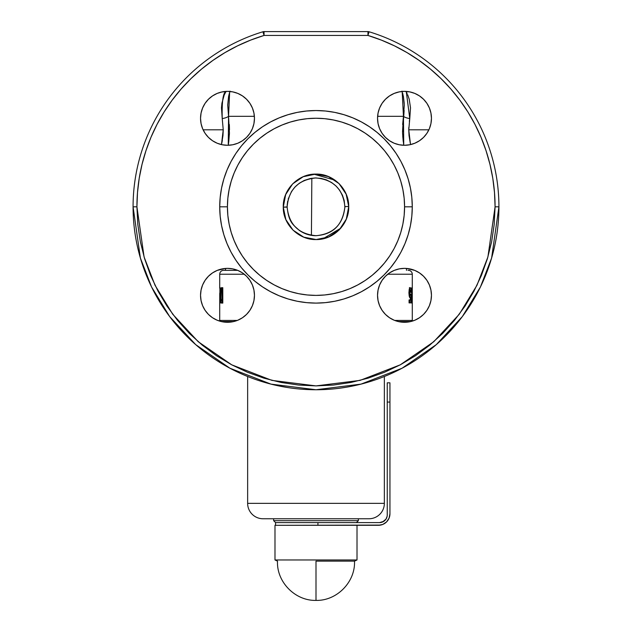 <?xml version="1.0" encoding="UTF-8"?>
<svg xmlns="http://www.w3.org/2000/svg" width="632" height="632" viewBox="0 0 632 632"><rect width="100%" height="100%" fill="white"/><g stroke="black" fill="none" stroke-linecap="round" stroke-linejoin="round"><path stroke-width="0.95" d="M340.846 228.136L322.999 238.793M344.882 206.941L344.882 206.696C343.247 224.249 333.657 233.919 316.126 235.704C298.652 234.093 288.982 224.565 287.118 207.114L283.27 207.154C282.931 224.581 298.873 240.168 316.284 239.56C333.767 239.844 349.298 224.036 348.73 206.53L344.882 206.569L348.73 206.53C348.998 189.031 333.214 173.524 315.724 174.092C298.225 173.824 282.654 189.624 283.27 207.154L287.118 206.948C288.753 189.395 298.344 179.725 315.874 177.94C333.427 179.575 343.097 189.166 344.882 206.696L344.882 206.696C343.247 224.249 333.657 233.919 316.126 235.704C298.652 234.093 288.982 224.565 287.118 207.114L287.118 206.703M412.277 303.099L412.277 320.432L394.684 320.432L412.277 320.432L412.277 274.217L387.732 274.217L412.277 274.217A3.847 3.847 0 0 0 408.422 270.362L408.019 270.362M219.723 320.432L237.316 320.432L219.723 320.432L219.723 293.912L219.723 320.432M219.889 303.099L219.723 293.912L219.889 303.099M220.118 287.694L220.118 303.099L220.118 287.694M219.897 297.664L219.897 287.694L219.897 297.664M219.723 274.217L219.723 288.263L219.723 274.217L244.268 274.217L219.723 274.217A3.847 3.847 0 0 1 223.578 270.362A3.847 3.847 0 0 0 219.723 274.217M410.049 297.751L409.22 296.258L408.904 292.774L409.244 289.243L410.176 287.497L410.839 288.729L411.108 292.103L410.666 292.434L410.2 290.064L409.67 292.197L409.955 295.033L410.587 294.014L411.045 294.378L410.737 302.902L409.07 302.902L409.07 299.939L410.279 299.939L410.397 297.19L410.049 297.751M412.198 296.187L411.685 303.099L411.685 287.694L412.198 296.187L411.685 298.66M221.477 287.694L222.796 287.694L222.796 303.099L221.105 302.965L220.576 300.8L220.726 288.848L221.224 287.757L222.796 287.694L221.477 287.694M237.687 270.362L223.578 270.362L237.687 270.362M406.502 270.362L406.502 268.442L406.502 270.362M208.434 276.263L212.526 272.906L208.434 276.263L205.084 280.347L202.595 285.008L205.084 280.347L208.434 276.263L212.526 272.906L217.187 270.417L222.243 268.884L225.498 268.442L225.498 270.362L225.498 268.442L217.187 270.417L212.526 272.906L208.434 276.263L205.084 280.347L202.595 285.008L201.063 290.064L200.542 295.326A26.955 26.955 0 0 1 227.496 268.363A26.955 26.955 0 0 1 254.459 295.326A26.955 26.955 0 0 1 227.496 322.281A26.955 26.955 0 0 1 200.542 295.326L201.063 300.579L202.595 305.643L205.084 310.304L208.434 314.388L212.526 317.738L217.187 320.227L222.243 321.759L227.496 322.281L232.758 321.759L237.814 320.227L242.475 317.738L246.559 314.388L249.917 310.304L252.405 305.643L253.938 300.579L254.459 295.326L253.938 290.064L252.405 285.008L249.917 280.347L246.559 276.263L242.475 272.906L237.814 270.417L232.758 268.884L227.496 268.363L222.243 268.884L227.496 268.363L232.758 268.884L237.814 270.417L242.475 272.906L246.559 276.263M344.867 207.77L344.882 206.806L344.867 207.77M287.118 206.838L287.133 205.874L287.118 206.838M230.04 91.142L228.587 96.475L227.71 105.094L228.555 116.32A7.703 2.346 -8.5 0 1 222.227 118.595L221.484 107.803L221.943 103.166L224.147 95.187M402.742 136.433L403.745 145.265L403.445 116.32L404.29 105.102L403.406 96.459L401.952 91.134M408.762 129.939L409.03 135.525L410.516 144.602L408.762 129.805L428.891 129.805L408.762 129.805L409.773 118.595A7.703 2.346 8.5 0 1 403.445 116.32A7.703 2.346 -171.5 0 0 409.773 118.595L408.762 129.805M377.541 295.326A26.955 26.955 0 0 1 404.504 268.363A26.955 26.955 0 0 1 431.459 295.326L430.937 290.064L429.404 285.008L426.916 280.347L423.566 276.263L419.474 272.906L414.813 270.417L409.757 268.884L404.504 268.363L399.242 268.884L394.186 270.417L389.525 272.906L385.441 276.263L382.084 280.347L379.595 285.008L378.062 290.064L377.541 295.326L378.062 300.579L379.595 305.643L382.084 310.304L385.441 314.388L389.525 317.738L394.186 320.227L399.242 321.759L404.504 322.281L409.757 321.759L414.813 320.227L419.474 317.738L423.566 314.388L426.916 310.304L429.404 305.643L430.937 300.579L431.459 295.326A26.955 26.955 0 0 1 404.504 322.281A26.955 26.955 0 0 1 377.541 295.326M377.541 118.318A26.955 26.955 0 0 1 404.504 91.364A26.955 26.955 0 0 1 431.459 118.318A26.955 26.955 0 0 1 404.504 145.281A26.955 26.955 0 0 1 377.541 118.318L378.062 123.58L379.595 128.636L382.084 133.297L385.441 137.381L389.525 140.739L394.186 143.227L399.242 144.76L404.504 145.281L409.757 144.76L414.813 143.227L419.474 140.739L423.566 137.381L426.916 133.297L429.404 128.636L430.937 123.58L431.459 118.318L430.937 113.065L429.404 108.009L426.916 103.348L423.566 99.264L419.474 95.906L414.813 93.418L409.757 91.885L404.504 91.364L399.242 91.885L394.186 93.418L389.525 95.906L385.441 99.264L382.084 103.348L379.595 108.009L378.062 113.065L377.541 118.318M200.542 118.318A26.955 26.955 0 0 1 227.496 91.364A26.955 26.955 0 0 1 254.459 118.318A26.955 26.955 0 0 1 227.496 145.281A26.955 26.955 0 0 1 200.542 118.318L201.063 123.58L202.595 128.636L205.084 133.297L208.434 137.381L212.526 140.739L217.187 143.227L222.243 144.76L227.496 145.281L232.758 144.76L237.814 143.227L242.475 140.739L246.559 137.381L249.917 133.297L252.405 128.636L253.938 123.58L254.459 118.318L253.938 113.065L252.405 108.009L249.917 103.348L246.559 99.264L242.475 95.906L237.814 93.418L232.758 91.885L227.496 91.364L222.243 91.885L217.187 93.418L212.526 95.906L208.434 99.264L205.084 103.348L202.595 108.009L201.063 113.065L200.542 118.318M495.077 206.822L487.912 256.963L476.963 285.293L459.259 314.27L433.75 341.738L400.269 364.83L360.082 380.385L316 385.899L271.918 380.385L231.731 364.83L198.25 341.738L172.741 314.27L155.037 285.293L144.088 256.963L136.923 206.822L133.076 206.822L140.391 258.046L151.569 286.983L169.66 316.577L195.722 344.645L229.922 368.227L270.97 384.122L316 389.747L361.03 384.122L402.078 368.227L436.278 344.645L462.34 316.577L480.431 286.983L491.609 258.046L498.924 206.822L495.077 206.822L498.924 206.822A182.925 182.925 0 0 0 369.072 31.766L367.95 35.447A179.077 179.077 0 0 1 495.077 206.822L494.208 224.376L491.633 241.756L487.367 258.804L481.442 275.355L473.929 291.241L464.891 306.315L454.424 320.424L442.621 333.443L429.602 345.246L415.485 355.713L400.412 364.751L384.533 372.264L367.982 378.189L350.934 382.455L333.554 385.038L316 385.899L298.446 385.038L281.066 382.455L264.018 378.189L247.468 372.264L231.588 364.751L216.515 355.713L202.398 345.246L189.379 333.443L177.576 320.424L167.109 306.315L158.071 291.241L150.558 275.355L144.633 258.804L140.367 241.756L137.792 224.376L136.923 206.822A179.077 179.077 0 0 1 264.05 35.447L367.95 35.447L369.072 31.766A182.925 182.925 0 0 1 316 389.747A182.925 182.925 0 0 1 262.928 31.766A3.847 3.847 0 0 1 264.05 31.6L264.05 35.447L264.05 31.6A3.847 3.847 0 0 0 262.928 31.766L264.05 35.447L262.928 31.766A182.925 182.925 0 0 0 133.076 206.822L136.923 206.822L137.5 192.555L139.198 178.374L142.034 164.375L145.968 150.645L150.985 137.27L157.052 124.346L164.13 111.935L172.173 100.14L181.131 89.017L190.951 78.645L201.569 69.086L212.905 60.403L224.905 52.654L237.482 45.883L250.556 40.14L264.05 35.447L367.95 35.447L367.95 31.6L264.05 31.6L367.95 31.6A3.847 3.847 0 0 1 369.072 31.766L369.072 31.766A3.847 3.847 0 0 0 367.95 31.6L367.95 35.447L381.444 40.14L394.518 45.883L407.095 52.654L419.095 60.403L430.432 69.086L441.049 78.645L450.869 89.017L459.827 100.14L467.87 111.935L474.948 124.346L481.015 137.27L486.032 150.645L489.966 164.375L492.802 178.374L494.501 192.555L495.077 206.68M349.693 386.618L356.527 385.204M332.724 388.98L329.73 389.233M331.729 389.067L331.128 389.122M332.922 388.964L334.944 388.767M334.762 388.783L335.379 388.72M330.165 389.201L332.74 388.98M301.567 389.178L302.523 389.249M304.284 389.375L301.906 389.201M305.122 389.423L306.544 389.502L305.122 389.423M306.37 389.494L304.6 389.391M304.466 389.383L306.583 389.502M305.058 389.423L305.612 389.454M303.597 389.328L304.15 389.367M302.886 389.28L303.36 389.312M301.654 389.186L302.444 389.241M301.172 389.146L300.01 389.051M306.915 389.525L307.452 389.549M303.455 389.32L304.197 389.367M287.821 387.566L287.252 387.471L287.821 387.566M286.185 387.298L284.7 387.053M284.503 387.013L279.573 386.081M278.688 385.899L286.96 387.424L278.688 385.899M270.109 383.901L270.725 384.058M268.142 383.379L275.757 385.267M274.193 384.904L273.103 384.651M275.584 385.228L274.47 384.975M292.095 388.182L292.829 388.277M316 389.747L319.468 389.715M343.927 387.606L342.299 387.851M342.11 387.874L340.356 388.119M340.316 388.127L339.108 388.285M338.215 388.396L339.289 388.261M339.329 388.253L346.486 387.187M365.478 382.929L364.846 383.103M366.291 382.7L364.324 383.253M367.421 382.368L366.757 382.565M359.545 384.485L362.973 383.616M361.741 383.94L359.347 384.54M360.769 384.185L361.228 384.066M362.894 383.632L362.302 383.79M412.277 206.822L404.575 206.822A88.575 88.575 0 0 1 316 295.397A88.575 88.575 0 0 1 227.425 206.822L219.723 206.822A96.277 96.277 0 0 0 316 303.099A96.277 96.277 0 0 0 412.277 206.822A96.277 96.277 0 0 0 316 110.545A96.277 96.277 0 0 0 219.723 206.822L227.425 206.822L227.852 198.14L229.132 189.545L231.241 181.108L234.172 172.923L237.885 165.071L242.356 157.613L247.531 150.629L253.369 144.191L259.807 138.353L266.791 133.178L274.248 128.707L282.101 124.994L290.286 122.063L298.723 119.954L307.318 118.674L316 118.247L324.682 118.674L333.277 119.954L341.715 122.063L349.899 124.994L357.752 128.707L365.209 133.178L372.193 138.353L378.631 144.191L384.469 150.629L389.644 157.613L394.115 165.071L397.828 172.923L400.759 181.108L402.868 189.545L404.148 198.14L404.575 206.822L404.148 215.504L402.868 224.099L400.759 232.537L397.828 240.721L394.115 248.573L389.644 256.031L384.469 263.015L378.631 269.453L372.193 275.291L365.209 280.466L357.752 284.937L349.899 288.658L341.715 291.581L333.277 293.698L324.682 294.97L316 295.397L307.318 294.97L298.723 293.698L290.286 291.581L282.101 288.658L274.248 284.937L266.791 280.466L259.807 275.291L253.369 269.453L247.531 263.015L242.356 256.031L237.885 248.573L234.172 240.721L231.241 232.537L229.132 224.099L227.852 215.504L227.425 206.822A88.575 88.575 0 0 1 316 118.247A88.575 88.575 0 0 1 404.575 206.822L412.277 206.822L411.811 197.389L410.429 188.044L408.13 178.872L404.946 169.976L400.909 161.436L396.051 153.331L390.426 145.747L384.074 138.748L377.075 132.404L369.491 126.771L361.385 121.913L352.846 117.876L343.95 114.692L334.786 112.393L325.44 111.011L316 110.545L306.56 111.011L297.214 112.393L288.05 114.692L279.154 117.876L270.615 121.913L262.509 126.771L254.925 132.404L247.926 138.748L241.574 145.747L235.949 153.331L231.091 161.436L227.054 169.976L223.87 178.872L221.571 188.044L220.189 197.389L219.723 206.822L220.189 216.263L221.571 225.608L223.87 234.772L227.054 243.668L231.091 252.208L235.949 260.313L241.574 267.897L247.926 274.904L254.925 281.248L262.509 286.873L270.615 291.731L279.154 295.768L288.05 298.952L297.214 301.251L306.56 302.633L316 303.099L325.44 302.633L334.786 301.251L343.95 298.952L352.846 295.768L361.385 291.731L369.491 286.873L377.075 281.248L384.074 274.904L390.426 267.897L396.051 260.313L400.909 252.208L404.946 243.668L408.13 234.772L410.429 225.608L411.811 216.263L412.277 206.822M222.195 141.197L221.484 144.602L222.97 135.548L223.238 129.805L203.109 129.805L223.238 129.805L222.962 135.603M222.345 140.304L222.211 141.102M221.69 288.729L222.037 287.773L221.69 288.729M219.77 292.979L219.723 293.912L219.77 292.979M221.279 288.018L221.279 289.251L221.279 288.018M410.737 302.902L409.07 302.902L410.737 302.902L411.045 294.378L410.524 294.37M409.844 295.199L409.773 297.19L409.844 295.199M409.67 299.939L409.56 302.902L409.67 299.939M410.587 294.014L410.334 295.033M224.368 94.681L225.932 91.616L225.64 92.122L225.932 91.616L221.777 91.98L227.496 91.364L232.758 91.885L237.814 93.418L242.475 95.906L246.559 99.264M221.469 144.594L223.238 129.805L222.227 118.595C221.8 101.752 223.041 92.754 225.932 91.616C223.041 92.778 221.8 101.768 222.227 118.595A7.703 2.346 171.5 0 0 228.555 116.32L228.255 145.265L228.808 141.292L228.255 145.265M229.621 92.398L228.555 116.32L229.432 132.973L228.808 141.252M223.238 129.805L222.227 118.595M289.251 217.724L290.451 220.292M291.147 221.54L291.905 222.756M348.73 206.53L346.107 194.04L338.95 183.478L328.261 176.502L315.724 174.092L303.218 176.715L292.64 183.888L285.664 194.593L283.27 207.154L285.869 219.62L293.066 230.182L303.763 237.166L316.284 239.56L328.774 236.937L339.337 229.779L346.32 219.075L348.73 206.53M361.654 383.964L363.123 383.577M360.943 384.138L361.37 384.035L360.943 384.138M365.96 382.795L364.933 383.079M365.707 382.866L366.228 382.716M360.074 384.359L360.596 384.232M362.334 383.782L361.48 384.003M363.55 383.458L364.364 383.237M274.106 384.888L275.852 385.283M270.796 384.074L271.752 384.319M270.994 384.122L267.62 383.237M271.831 384.335L271.231 384.185M274.13 384.888L272.518 384.509M273.925 384.841L274.565 384.991L273.925 384.841M307.887 389.565L305.754 389.462M334.296 388.83L332.977 388.957M332.132 389.036L332.677 388.988M354.394 385.67L355.634 385.402M181.131 89.017L172.173 100.14L181.131 89.017M429.404 305.643L426.916 310.304L423.566 314.388L426.916 310.304L429.404 305.643M409.757 321.759L404.504 322.281L399.242 321.759L394.186 320.227M379.595 285.008L382.084 280.347L385.441 276.263L389.525 272.906L394.186 270.417M399.242 268.884L404.504 268.363L409.757 268.884L414.813 270.417L419.474 272.906L423.566 276.263L419.474 272.906L423.566 276.263L426.916 280.347L429.404 285.008L430.937 290.064M429.404 128.636L426.916 133.297L423.566 137.381L419.474 140.739L414.813 143.227M409.757 144.76L404.504 145.281L399.242 144.76L394.186 143.227L389.525 140.739L385.441 137.381M379.595 108.009L382.084 103.348L385.441 99.264L389.525 95.906L394.186 93.418M399.242 91.885L404.504 91.364L409.757 91.885L414.813 93.418L419.474 95.906L423.566 99.264M429.404 108.009L430.937 113.065M252.405 128.636L249.917 133.297L246.559 137.381L242.475 140.739L237.814 143.227M232.758 144.76L227.496 145.281L222.243 144.76L217.187 143.227L212.526 140.739L208.434 137.381M202.595 108.009L205.084 103.348L208.434 99.264L212.526 95.906L217.187 93.418M252.405 305.643L249.917 310.304L246.559 314.388M232.758 321.759L227.496 322.281L222.243 321.759L217.187 320.227L221.405 321.585L233.587 321.585L237.316 320.432M402.529 131.709L403.445 116.32L402.189 91.806M406.352 92.114L409.773 118.595L410.516 107.827L409.212 99.2L407.64 94.689M404.685 91.364L406.068 91.616L407.134 93.599M408.762 129.686L408.809 127.466M409.339 121.352L409.757 118.674M404.14 110.466L402.56 132.925M229.487 129.789L229.345 124.559M229.369 134.648L229.432 133.028M402.655 124.536L403.445 116.32L377.62 116.32M403.192 141.292L402.568 132.996M402.679 93.378L402.94 94.373M403.406 96.459L404.235 103.411M227.71 105.102L227.718 104.667M228.594 96.459L229.329 93.362M254.38 116.32L228.555 116.32M262.928 31.766L263.615 34.041M313.796 174.163L335.031 180.191M339.155 229.961L328.529 237.032L316.016 239.56M313.756 174.163L316 174.092L328.506 176.597L339.131 183.667L346.21 194.3M212.526 272.906L217.187 270.417L212.526 272.906M222.243 91.885L227.496 91.364L222.243 91.885M409.757 91.885L406.068 91.616M398.413 321.585L410.595 321.585L398.413 321.585L394.684 320.432M409.757 268.884L406.502 268.442L414.813 270.417L419.474 272.906L414.813 270.417M450.869 89.017L459.827 100.14M202.595 305.643L205.084 310.304L208.434 314.388M410.595 321.585L414.813 320.227M408.422 270.362A3.847 3.847 0 0 1 412.277 274.217L412.277 287.694M410.152 295.199L409.662 292.711L408.912 292.711L409.662 292.711L410.2 290.064L409.094 290.064L410.2 290.064L410.666 292.434L411.108 292.103L410.65 292.103L411.108 292.103L410.839 288.729L409.915 287.607L409.196 289.48M222.685 303.099L220.987 302.807L222.796 303.099L222.156 302.807L221.658 299.789L222.156 302.807L220.987 302.807L221.508 303.099M220.781 295.247L220.41 297.577L220.987 302.807M222.654 287.694L221.69 290.515L221.824 289.251L220.663 289.251L220.402 293.588M220.386 294.417L220.386 295.247M220.442 291.968L220.868 291.968M221.761 300.532L221.24 300.382L220.852 298.47L221.192 290.412L220.813 293.106L220.955 299.505L221.295 300.437L222.077 300.532L222.077 290.262L221.192 290.412M221.563 290.262L222.796 290.262L222.077 290.262L222.077 300.532L222.796 300.532M221.453 289.251L221.453 288.018M221.832 288.018L221.832 289.235M408.904 292.774L409.583 297.388L410.002 297.767L410.397 297.19L409.497 297.19L410.397 297.19L410.279 299.939L409.094 299.939M409.37 287.781L409.852 290.286L409.528 288.176M384.359 503.356L384.359 376.498L384.359 503.356L247.641 503.356L384.359 503.356A15.405 15.405 0 0 1 368.954 518.761A15.405 15.405 0 0 0 384.359 503.356M263.046 518.761A15.405 15.405 0 0 1 247.641 503.356L247.641 376.498L247.641 503.356A15.405 15.405 0 0 0 263.046 518.761L368.954 518.761M358.36 520.681L358.36 518.761L358.36 520.681L273.64 520.681L358.36 520.681L356.432 522.609L358.36 520.681M273.64 518.761L273.64 520.681L275.568 522.609L273.64 520.681L273.64 518.761M233.587 321.585L221.405 321.585M367.935 518.761L263.299 518.761M316 561.137L316 600.4L316 561.137L354.505 561.137L316 561.137M274.983 559.968L277.495 561.137L274.983 559.968L357.017 559.968L274.983 559.968L274.983 525.303L274.983 559.968M354.505 561.137L357.017 559.968L357.017 525.303L357.017 559.968L354.505 561.137C355.468 581.977 336.856 600.953 316 600.4C295.144 600.953 276.532 581.969 277.495 561.137M387.242 514.906L387.242 402.07L389.944 402.07L389.944 382.818L387.242 382.818L387.242 402.07L389.944 402.07L389.944 513.753A11.55 11.55 0 0 1 378.386 525.303L382.81 524.426L386.555 521.921L389.059 518.169L389.944 513.753L389.944 382.818L387.242 382.818L387.242 514.906A7.703 7.703 0 0 1 379.54 522.609L317.928 522.609L317.928 525.303L274.983 525.303M382.486 522.024L385.947 519.188L387.1 516.407L385.947 519.188L383.822 521.313L379.54 522.609L275.568 522.609L275.568 525.303L380.638 525.081M382.81 524.426L384.809 523.359M381.049 522.459L379.54 522.609M287.971 525.303L317.928 525.303L317.928 522.609L275.568 522.609L275.568 525.303M317.928 525.303L378.386 525.303M344.882 207.138L344.187 200.542L342.418 195.146L339.518 190.066L336.098 186.077L331.666 182.561L326.317 179.844L321.198 178.414L315.257 177.948L310.344 178.5L304.19 180.468L299.276 183.272L294.978 187.017L291.534 191.48L288.16 199.135M287.702 201.063L287.173 205.052M287.118 206.64L287.118 206.798C288.721 223.128 293.651 225.039 299.276 230.372C304.276 233.816 309.68 235.594 315.487 235.704C332.93 234.725 342.734 225.103 344.882 206.846M227.315 91.364L225.932 91.616M311.837 178.24L311.426 235.341L311.837 178.248"/></g></svg>
